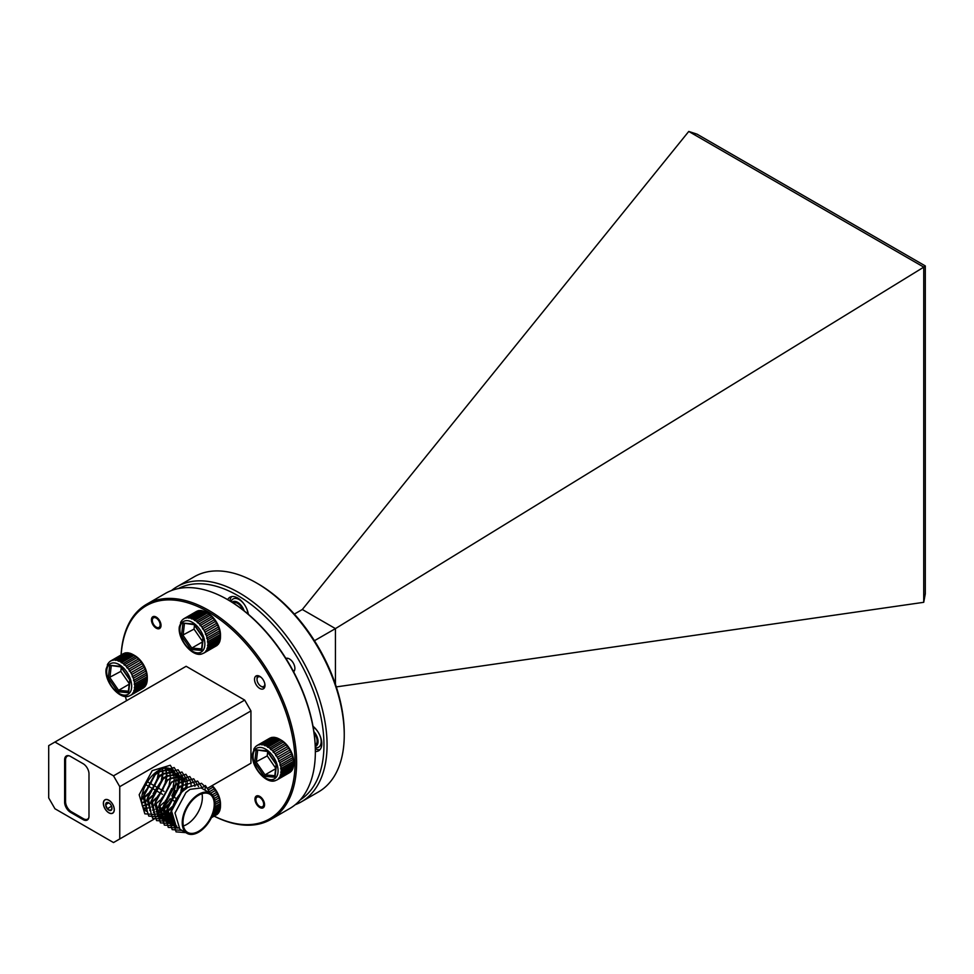 <?xml version="1.0" encoding="UTF-8"?>
<svg xmlns="http://www.w3.org/2000/svg" width="974" height="974" viewBox="0 0 974 974"><rect width="100%" height="100%" fill="white"/><g stroke="black" fill="none" stroke-linecap="round" stroke-linejoin="round"><path stroke-width="1.46" d="M300.272 799.849A122.018 70.457 -120 0 0 316.94 701.56A122.018 70.457 -120 0 0 237.668 595.516A122.018 70.457 -120 0 0 178.303 588.564M171.534 590.512A124.234 71.723 60 0 1 177.11 586.652A124.234 71.723 60 0 1 239.227 592.813A124.234 71.723 60 0 1 320.385 702.278A124.234 71.723 60 0 1 301.343 801.833A124.234 71.723 60 0 1 295.207 804.731M257.964 583.791L256.406 582.89L257.964 583.791A122.018 70.457 60 0 1 344.248 733.239L344.248 735.041A124.234 71.723 -120 0 0 256.406 582.89L256.406 582.89A124.234 71.723 -120 0 0 194.289 576.742L177.11 586.652M301.343 801.833L318.522 791.911A124.234 71.723 -120 0 0 344.248 735.041M248.382 614.338A15.462 8.924 -120 0 0 237.668 597.987A15.462 8.924 -120 0 0 229.937 597.22A15.462 8.924 -120 0 0 227.697 599.68M231.654 596.599A15.462 8.924 -120 0 0 229.937 600.982M293.588 671.756A7.731 4.468 -120 0 0 294.891 668.42A7.731 4.468 -120 0 0 289.424 658.948L289.424 658.948A7.731 4.468 -120 0 0 285.881 658.412M315.357 751.514A15.462 8.924 -120 0 0 318.595 750.796A15.462 8.924 -120 0 0 321.335 739.79A15.462 8.924 -120 0 0 313.007 726.263M315.345 748.909A15.462 8.924 -120 0 0 320.008 749.615M688.752 131.441L697.043 134.156L925.3 265.939L925.3 593.811L923.729 602.309L923.742 267.107L688.752 131.441L302.317 609.493L335.433 628.607L314.456 640.709M302.317 609.493L294.355 614.083M923.729 267.156L335.433 628.607L335.433 684.259M923.729 602.309L336.31 686.901M925.3 265.939L923.742 267.107M261.032 677.271A5.527 3.19 -120 0 0 260.922 677.21A5.527 3.19 -120 0 0 257.026 679.462A5.527 3.19 -120 0 0 260.922 686.22A5.527 3.19 -120 0 0 264.831 683.845M261.909 686.78L260.922 686.22L261.909 686.78A6.903 3.981 60 0 0 264.636 687.401M257.026 679.462L257.026 678.33A6.903 3.981 60 0 1 257.854 675.664M214.231 816.151A123.126 71.09 -120 0 0 295.061 762.545A123.126 71.09 -120 0 0 211.115 613.608A123.126 71.09 -120 0 0 121.153 654.93M121.093 654.966A124.234 71.723 60 0 1 146.66 604.233A124.234 71.723 60 0 1 242.392 637.52A124.234 71.723 60 0 1 296.62 762.545A124.234 71.723 60 0 1 270.894 819.414A124.234 71.723 60 0 1 214.183 816.188M227.904 599.801A123.126 71.09 60 0 1 228.293 600.021A123.126 71.09 60 0 1 315.357 750.82L315.357 751.721A124.234 71.723 -120 0 0 227.514 599.57A124.234 71.723 -120 0 0 165.397 593.422L146.66 604.233M174.76 773.466A24.399 14.086 120 0 0 174.212 772.406A24.399 14.086 120 0 0 170.998 769.131A24.399 14.086 120 0 0 152.2 775.669A24.399 14.086 120 0 0 141.547 800.226A24.399 14.086 120 0 0 146.599 811.403M153.429 812.304A24.399 14.086 120 0 0 154.416 812.072M156.12 811.5A24.399 14.086 120 0 0 158.19 810.526M159.456 809.808A24.399 14.086 120 0 0 163.157 807.032M163.754 806.496A24.399 14.086 120 0 0 170.146 798.729M171.801 795.868A24.399 14.086 120 0 0 175.576 785.251M175.77 784.046A24.399 14.086 120 0 0 176.05 780.308A24.399 14.086 120 0 0 176.05 779.931M156.23 617.078A6.794 3.92 -120 0 0 152.833 616.737A6.794 3.92 -120 0 0 151.798 622.179A6.794 3.92 -120 0 0 156.23 628.169A6.794 3.92 -120 0 0 159.626 628.498A6.794 3.92 -120 0 0 160.661 623.056A6.794 3.92 -120 0 0 156.23 617.078M259.754 796.391A6.794 3.92 -120 0 0 256.357 796.05A6.794 3.92 -120 0 0 255.322 801.492A6.794 3.92 -120 0 0 259.754 807.483A6.794 3.92 -120 0 0 263.15 807.811A6.794 3.92 -120 0 0 264.197 802.369A6.794 3.92 -120 0 0 259.754 796.391M259.754 676.346A7.402 4.273 -120 0 0 256.052 675.98A7.402 4.273 -120 0 0 254.92 681.91A7.402 4.273 -120 0 0 259.754 688.435A7.402 4.273 -120 0 0 263.455 688.801A7.402 4.273 -120 0 0 264.587 682.871A7.402 4.273 -120 0 0 259.754 676.346M108.82 800.19A7.731 4.468 -120 0 0 104.961 799.8A7.731 4.468 -120 0 0 103.78 805.997A7.731 4.468 -120 0 0 108.82 812.803A7.731 4.468 -120 0 0 112.692 813.193A7.731 4.468 -120 0 0 113.873 806.996A7.731 4.468 -120 0 0 108.82 800.19M125.403 696.422A123.126 71.09 -120 0 0 126.523 700.708M113.508 775.84L244.693 700.099L186.131 666.289L48.7 745.634L48.7 797.937L54.946 808.749L113.508 842.559L119.753 838.955L119.753 786.663L113.508 775.84L54.946 742.03M244.693 700.099L250.939 710.923L119.753 786.663M208.083 787.954L250.939 763.214L250.939 710.923M250.939 763.214L244.693 766.83M270.894 819.414L289.631 808.59A124.234 71.723 -120 0 0 315.357 751.721M176.038 779.431A24.399 14.086 120 0 0 175.661 776.29M175.576 775.925A24.399 14.086 120 0 0 174.857 773.709M119.753 838.955L154.196 819.073M88.537 818.574L87.587 819.122A8.279 4.785 -120 0 1 83.447 818.72L71.419 811.768L70.481 812.316L83.131 819.621A8.279 4.785 60 0 0 87.283 820.023A8.279 4.785 60 0 0 88.987 816.236L88.987 773.855A8.279 4.785 60 0 0 83.131 763.713L70.481 756.408A8.279 4.785 60 0 0 66.342 755.994A8.279 4.785 60 0 0 64.625 759.793L64.625 802.174L65.562 801.626L65.562 759.976A8.279 4.785 -120 0 1 67.279 756.177A8.279 4.785 -120 0 1 69.105 755.8M70.481 812.316A8.279 4.785 60 0 1 64.625 802.174M65.562 801.626A8.279 4.785 -120 0 0 71.419 811.768M87.587 819.122A8.279 4.785 -120 0 0 88.829 817.734M108.82 810.137A4.468 2.581 -120 0 0 110.403 810.563A4.468 2.581 -120 0 0 111.986 808.323A4.468 2.581 -120 0 0 110.403 804.256A4.468 2.581 -120 0 0 108.82 802.856A4.468 2.581 -120 0 0 107.25 802.43A4.468 2.581 -120 0 0 105.667 804.67A4.468 2.581 -120 0 0 107.25 808.737A4.468 2.581 -120 0 0 108.82 810.137M109.039 802.99L107.25 802.43L105.667 804.67L107.25 808.737L110.403 810.563L111.986 808.323M103.451 803.392A7.597 4.383 -120 0 0 108.82 812.706A7.597 4.383 -120 0 0 114.201 809.601A7.597 4.383 -120 0 0 108.82 800.299A7.597 4.383 -120 0 0 103.451 803.392M108.796 802.868L105.667 804.67M111.56 806.253L107.25 808.737M198.623 831.297A22.085 12.747 120 0 0 213.05 811.829A22.085 12.747 120 0 0 209.666 794.127A22.085 12.747 120 0 0 198.623 795.222A22.085 12.747 120 0 0 184.196 814.69A22.085 12.747 120 0 0 187.58 832.38A22.085 12.747 120 0 0 198.623 831.297M183.38 825.964A22.085 12.747 120 0 0 186.752 824.442A22.085 12.747 120 0 0 201.995 793.7M186.119 787.102L182.028 790.291L171.083 810.745L175.977 826.963L178.084 827.839M198.562 786.542L193.704 778.786L175.637 784.167L162.597 808.274L168.258 827.364L178.303 828.046L176.452 827.243L171.558 811.025L182.503 790.559L186.594 787.382M210.214 793.177L201.131 787.929L190.027 789.354L185.937 792.544L174.991 813.01L179.886 829.215L187.032 833.342A23.193 13.393 -60 0 1 183.477 814.763A23.193 13.393 -60 0 1 198.623 794.321A23.193 13.393 -60 0 1 210.214 793.177A23.193 13.393 -60 0 1 213.769 811.756A23.193 13.393 -60 0 1 198.623 832.198A23.193 13.393 -60 0 1 187.032 833.342M143.373 798.327L141.559 799.398M141.693 802.746L143.495 802.089M143.909 801.906L147.317 799.971M147.281 800.579L143.957 802.357M143.555 802.527L141.741 803.148M142.289 805.608L144.213 805.364M144.566 805.279L147.403 804.341M147.817 804.159L150.702 802.576M150.617 803.185L147.865 804.621M147.451 804.792L144.676 805.632M144.322 805.693L142.387 805.9M153.405 806.082L151.774 806.874M150.373 807.397L148.584 807.884M148.231 807.945L145.832 808.152M145.516 808.14L143.422 807.811M143.19 807.787L145.223 809.199L142.971 807.336M157.301 808.335L155.67 809.126M154.269 809.662L152.492 810.137M150.593 810.392L149.728 810.405M171.655 771.335L169.89 769.898L158.786 771.323L154.708 774.513L143.762 794.967L147.025 809.966M153.478 812.389L154.452 812.34M156.278 812.048L158.178 811.476M159.529 810.928L162.938 808.992M146.964 809.686L144.225 795.247L155.17 774.78L159.261 771.603L169.89 769.898M175.563 773.587L173.798 772.151L162.695 773.575L158.604 776.765L147.658 797.231L150.921 812.219M157.386 814.641L159.821 814.374M160.186 814.301L163.011 813.363M163.437 813.18L166.834 811.245M166.798 811.853L163.486 813.631M163.072 813.801L160.296 814.641M159.943 814.714L157.544 814.909M150.86 811.939L148.133 797.499L159.079 777.033L163.169 773.855L174.261 772.419L175.844 773.66M179.472 775.852L177.694 774.403L166.603 775.84L162.512 779.017L153.113 793.688M158.835 816.626L160.978 816.894M161.282 816.894L163.729 816.626M164.095 816.553L166.919 815.615M167.333 815.433L170.742 813.497M170.706 814.106L167.382 815.883M166.98 816.054L164.204 816.894M163.851 816.967L161.44 817.162M161.136 817.162L159.03 816.833M179.046 775.267L174.176 767.512L156.12 772.906L143.068 797L148.742 816.09L158.786 816.772L156.936 815.969M154.769 814.203L152.041 799.751L162.975 779.297L167.065 776.108L178.169 774.671L179.74 775.913M183.368 778.104L181.602 776.655L170.499 778.092L166.42 781.27L155.475 801.736L160.369 817.953L162.463 818.817M162.743 818.891L164.874 819.146M165.19 819.146L167.638 818.878M167.991 818.805L170.827 817.868M170.876 818.306L168.1 819.158M167.747 819.219L165.349 819.414M165.044 819.414L162.938 819.085M182.942 777.52L178.084 769.764L160.028 775.158L146.977 799.264L152.638 818.343L162.682 819.024L160.369 817.953M174.882 780.612L185.973 779.176L174.407 780.344L170.316 783.534L159.371 803.988L164.265 820.205L166.371 821.07M166.639 821.143L168.782 821.399M169.099 821.411L171.534 821.143M171.655 821.472L169.257 821.679M168.94 821.666L166.846 821.338M166.578 821.265L164.265 820.205M171.753 788.392L163.279 806.241L168.173 822.458L170.28 823.322M170.547 823.395L172.69 823.663M173.774 823.919L173.153 823.931M172.848 823.919L170.742 823.59M170.474 823.517L168.648 822.726L163.754 806.509L174.699 786.055L178.778 782.865L188.299 780.758M175.661 790.644L167.187 808.493L172.081 824.71L174.176 825.575M174.456 825.648L176.355 825.903M176.757 826.171L174.65 825.855M194.654 784.289L189.796 776.534L171.741 781.915L158.689 806.022L164.35 825.112L174.395 825.794L172.544 824.978L167.65 808.773L178.595 788.307L182.686 785.117M154.659 773.319L154.294 774.902M154.014 775.925L150.702 783.68M148.961 786.493L145.187 791.217M144.42 792.02L142.301 793.968M141.583 798.85L143.409 797.718M143.933 797.353L148.632 793.201M149.497 792.239L152.394 788.477M154.148 785.665L157.082 779.09M157.447 777.909L158.543 772.065M158.567 771.469L158.592 770.458M159.054 770.191L159.066 771.164M159.042 771.737L158.202 777.155M157.922 778.177L154.61 785.933M152.857 788.757L149.095 793.469M148.316 794.273L143.884 797.986M147.841 799.605L152.528 795.454M153.393 794.492L156.303 790.73M158.044 787.917L160.99 781.343M161.355 780.162L162.439 774.318M162.475 773.721L162.305 770.057M162.232 769.63L162.061 768.815M162.427 768.693L162.621 769.497M162.707 769.91L162.962 773.417M162.95 773.989L162.11 779.407M161.83 780.442L158.518 788.185M156.765 791.01L153.003 795.721M152.224 796.525L147.792 800.251M151.749 801.858L156.339 797.816M157.301 796.756L160.199 792.994M161.952 790.17L164.898 783.595M165.263 782.426L166.347 776.57M166.384 775.974L166.213 772.309M166.14 771.883L165.361 769.265M165.227 768.949L164.789 768.121M165.069 768.084L165.556 768.936M165.702 769.229L166.53 771.761M166.603 772.163L166.871 775.669M166.846 776.241L166.006 781.659M165.726 782.694L162.427 790.45M160.673 793.262L156.911 797.974M155.974 798.936L151.688 802.503M152.93 805.815L154.61 804.828M155.645 804.122L160.235 800.068M161.209 799.009L164.107 795.247M165.86 792.434L168.794 785.86M169.172 784.679L170.255 778.835M170.292 778.226L170.109 774.561M170.036 774.147L169.269 771.518M169.135 771.213L167.942 769.302M167.759 769.083L166.53 767.987M156.838 808.067L158.518 807.081M159.553 806.375L164.143 802.32M165.105 801.261L168.015 797.499M169.756 794.687L172.702 788.112M173.116 786.773L174.151 781.087M174.188 780.478L174.017 776.814M173.944 776.4L173.177 773.77M173.031 773.466L171.85 771.554M163.462 808.627L168.052 804.573M169.013 803.513L171.911 799.751M173.664 796.939L176.611 790.364M177.025 789.025L178.059 783.34M178.12 782.073L177.925 779.066M177.852 778.652L177.073 776.022M176.939 775.718L175.746 773.806M176.038 773.867L177.268 775.694M177.414 775.986L178.242 778.518M178.315 778.92L178.583 782.426M178.559 783.011L177.779 788.185M177.438 789.451L174.139 797.207M172.386 800.019L168.624 804.743M167.845 805.547L163.401 809.26M162.902 809.601L161.209 810.599M167.358 810.879L172.057 806.728M179.995 794.054L180.507 792.617M180.921 791.278L181.968 785.592M182.016 784.326L181.821 781.318M181.748 780.904L180.981 778.275M180.847 777.97L179.654 776.059M179.934 776.12L181.176 777.946M181.31 778.238L182.138 780.771M182.223 781.172L182.491 783.973M182.467 785.263L181.688 790.438M181.347 791.704L180.933 793.043M171.741 807.799L167.309 811.512M185.754 788.989L185.864 787.844M185.924 786.578L185.73 783.583M185.413 782.085L184.89 780.527M184.743 780.223L183.562 778.323M170.974 778.36L181.602 776.655M188.457 780.71L178.315 782.597M205.027 790.182L201.594 788.197L205.417 785.543L205.027 790.182M175.417 775.316L175.259 773.746M175.137 773.015L170.28 765.26L152.212 770.653L139.172 794.747L144.834 813.838L154.878 814.52M155.17 814.434L156.656 813.887M156.936 813.777L159.346 812.584M159.724 812.377L162.877 810.258M163.364 809.881L167.784 805.766M168.575 804.877L169.853 803.355M176.842 791.326L177.56 789.33M177.901 788.246L179.131 782.658M179.192 782.073L179.362 778.591M179.362 778.214L179.167 775.998M159.079 816.687L160.564 816.139M160.844 816.029L163.255 814.836M163.632 814.629L166.773 812.511M167.272 812.133L171.692 808.018M180.957 793.006L181.468 791.582M181.809 790.511L183.027 784.91M183.1 784.326L183.27 780.844M183.258 780.466L183.063 778.25M162.975 818.939L164.46 818.404M164.74 818.282L167.163 817.101M167.54 816.882L170.681 814.775M171.546 811.111A22.085 12.747 120 0 1 186.752 788.368L186.935 787.162M187.008 786.578L187.178 783.096M187.166 782.719L186.971 780.503M186.85 779.772L181.992 772.017L163.924 777.41L150.885 801.517L156.546 820.595L166.591 821.289M166.883 821.192L168.368 820.656M168.648 820.534L171.059 819.353M191.074 786.578L191.074 785.361M191.074 784.971L190.88 782.755M190.758 782.037L185.9 774.269L167.832 779.663L154.781 803.769L160.454 822.86L170.499 823.541M170.791 823.444L172.276 822.908M194.922 786.322L194.776 785.007M174.687 825.696L175.515 825.416M202.239 787.747L197.612 781.038L179.545 786.432L166.493 810.526L172.167 829.617L181.907 830.384M206.537 792.106L206.403 791.217M204.516 786.176L201.508 783.291L183.453 788.684L170.401 812.779L176.063 831.869L185.815 832.636M210.25 793.201L205.417 785.543M171.156 816.163A22.085 12.747 120 0 0 175.71 825.538L176.72 826.11M156.23 627.122A5.527 3.19 -120 0 0 160.138 624.87A5.527 3.19 -120 0 0 156.23 618.113A5.527 3.19 -120 0 0 152.321 620.365A5.527 3.19 -120 0 0 156.23 627.122L157.131 627.646L156.23 627.122M259.754 806.435A5.527 3.19 -120 0 0 263.662 804.183A5.527 3.19 -120 0 0 259.754 797.426A5.527 3.19 -120 0 0 255.858 799.678A5.527 3.19 -120 0 0 259.754 806.435L260.655 806.959L259.754 806.435M274.619 780.71L272.805 780.965M275.301 780.624L276.482 780.125M280.987 773.429L293.478 766.221A19.882 11.481 -120 0 0 293.588 765.491A19.882 11.481 -120 0 0 293.649 764.736L281.157 771.944A19.882 11.481 60 0 1 281.096 772.699A19.882 11.481 60 0 1 280.987 773.429L280.634 774.987A19.882 11.481 60 0 1 280.183 776.229L279.526 777.483A19.882 11.481 60 0 1 278.82 778.433L277.87 779.334A19.882 11.481 60 0 1 277.079 779.87A19.882 11.481 60 0 1 276.933 779.955M280.183 776.229L292.675 769.022A19.882 11.481 -120 0 0 293.125 767.768L293.491 766.136M278.82 778.433L291.311 771.225A19.882 11.481 -120 0 0 292.017 770.264L292.687 768.924M277.225 779.784L289.424 772.735A19.882 11.481 -120 0 0 289.57 772.65A19.882 11.481 -120 0 0 290.362 772.114L291.323 771.128M315.284 746.498A10.154 5.868 -120 0 0 317.999 742.541A10.154 5.868 -120 0 0 313.896 731.632M319.521 734.676A12.37 7.147 60 0 1 321.116 742.76A12.37 7.147 60 0 1 318.62 747.216A12.37 7.147 60 0 1 315.32 747.703M314.103 733.105A8.839 5.101 60 0 1 317.074 741.871A8.839 5.101 60 0 1 315.284 745.061L315.223 745.098M290.362 772.114L277.87 779.334M292.017 770.264L279.526 777.483M293.125 767.768L280.634 774.987M281.194 770.154L293.685 762.946A19.882 11.481 -120 0 0 293.564 761.291L281.072 768.498A19.882 11.481 60 0 1 281.194 770.154L281.157 771.944M280.768 766.562L293.271 759.343A19.882 11.481 -120 0 0 292.857 757.589L280.366 764.797A19.882 11.481 60 0 1 280.768 766.562L281.072 768.498M279.757 762.788L292.249 755.581A19.882 11.481 -120 0 0 291.591 753.791L279.088 761.011A19.882 11.481 60 0 1 279.757 762.788L280.366 764.797M278.199 759.014L290.69 751.806A19.882 11.481 -120 0 0 289.789 750.077L277.298 757.285A19.882 11.481 60 0 1 278.199 759.014L279.088 761.011M276.153 755.398L288.645 748.19A19.882 11.481 -120 0 0 287.537 746.583L275.045 753.803A19.882 11.481 60 0 1 276.153 755.398L277.298 757.285M273.706 752.098L286.21 744.891A19.882 11.481 -120 0 0 284.956 743.491L272.464 750.698A19.882 11.481 60 0 1 273.706 752.098L275.045 753.803M270.979 749.262L283.483 742.042A19.882 11.481 -120 0 0 282.131 740.91L269.64 748.129A19.882 11.481 60 0 1 270.979 749.262L272.464 750.698M268.094 747.009L280.585 739.79A19.882 11.481 -120 0 0 279.635 739.217A19.882 11.481 -120 0 0 279.197 738.974L266.706 746.181A19.882 11.481 60 0 1 268.094 747.009L269.64 748.129M265.147 745.439L277.651 738.231A19.882 11.481 -120 0 0 276.287 737.744L263.796 744.964A19.882 11.481 60 0 1 265.147 745.439L266.706 746.181M262.298 744.623L274.802 737.415A19.882 11.481 -120 0 0 273.524 737.294L261.032 744.513A19.882 11.481 60 0 1 262.298 744.623L263.796 744.964M259.668 744.599L272.16 737.379A19.882 11.481 -120 0 0 271.028 737.647L258.536 744.854A19.882 11.481 60 0 1 259.668 744.599L261.032 744.513M275.459 780.588C266.024 784.715 250.464 766.185 252.546 753.474L255.103 747.18L256.418 745.974A19.882 11.481 60 0 1 257.209 745.439A19.882 11.481 60 0 1 257.355 745.354L269.847 738.146A19.882 11.481 -120 0 0 269.701 738.231A19.882 11.481 -120 0 0 269.555 738.316M313.117 726.835A12.37 7.147 60 0 1 317.561 731.291M279.635 739.217L281.194 740.118A17.666 10.203 60 0 1 293.685 761.753L293.685 763.47M271.125 737.683L269.847 738.146M273.609 737.342L272.16 737.379M276.36 737.781L274.802 737.415M279.258 739.01L277.651 738.231M282.131 740.91L280.585 739.79M284.956 743.491L283.483 742.042L270.553 749.554M287.537 746.583L286.21 744.891L273.268 752.378M289.789 750.077L288.645 748.19M290.702 751.782L291.591 753.779L278.625 761.254M292.857 757.589L292.249 755.581M293.564 761.291L293.271 759.343M293.649 764.736L293.685 762.946M280.682 772.151L293.649 764.663L293.685 762.873M257.355 745.354L258.536 744.854M253.739 749.371L254.397 748.129M267.655 752.111L267.229 755.909L254.689 762.593L256.138 749.87L267.205 751.441M275.618 768.742L265.025 774.854L264.124 776.278L254.689 762.593M267.229 755.909L275.679 768.157M256.138 749.87L267.034 750.832L276.433 763.993M276.482 764.517L275.021 777.24L275.082 775.742L275.021 777.24L264.124 776.278M269.944 738.182L256.978 745.67M272.245 737.428L259.279 744.903M274.875 737.452L261.909 744.94M277.712 738.268L264.745 745.743M280.634 739.826L267.667 747.314M288.657 748.178L275.703 755.666M292.87 757.553L279.903 765.04M293.564 761.242L280.597 768.717M293.137 767.695L280.171 775.17M292.03 770.178L279.063 777.666M290.374 772.017L277.407 779.504M201.411 653.919L199.609 654.175M202.093 653.834L203.274 653.323M207.791 646.639L220.282 639.419A19.882 11.481 -120 0 0 220.38 638.688A19.882 11.481 -120 0 0 220.453 637.933L207.949 645.153A19.882 11.481 60 0 1 207.888 645.908A19.882 11.481 60 0 1 207.791 646.639L207.438 648.185A19.882 11.481 60 0 1 206.987 649.439L206.318 650.693A19.882 11.481 60 0 1 205.611 651.643L204.674 652.543A19.882 11.481 60 0 1 203.87 653.079A19.882 11.481 60 0 1 203.724 653.164M206.987 649.439L219.479 642.219A19.882 11.481 -120 0 0 219.929 640.977L220.282 639.346M205.611 651.643L218.103 644.435A19.882 11.481 -120 0 0 218.809 643.473L219.479 642.134M204.029 652.982L216.216 645.945A19.882 11.481 -120 0 0 216.374 645.859A19.882 11.481 -120 0 0 217.165 645.324L218.115 644.325M217.165 645.324L204.674 652.543M218.809 643.473L206.318 650.693M219.929 640.977L207.438 648.185M207.986 643.364L220.477 636.156A19.882 11.481 -120 0 0 220.355 634.488L207.864 641.708A19.882 11.481 60 0 1 207.986 643.364L207.949 645.153M207.572 639.76L220.063 632.552A19.882 11.481 -120 0 0 219.661 630.799L207.17 638.007A19.882 11.481 60 0 1 207.572 639.76L207.864 641.708M206.561 635.998L219.053 628.778A19.882 11.481 -120 0 0 218.383 627L205.891 634.22A19.882 11.481 60 0 1 206.561 635.998L207.17 638.007M204.99 632.223L217.482 625.004A19.882 11.481 -120 0 0 216.581 623.275L204.09 630.495A19.882 11.481 60 0 1 204.99 632.223L205.891 634.22M202.945 628.607L215.437 621.388A19.882 11.481 -120 0 0 214.341 619.793L201.849 627.013A19.882 11.481 60 0 1 202.945 628.607L204.09 630.495M200.51 625.308L213.002 618.088A19.882 11.481 -120 0 0 211.748 616.7L199.256 623.908A19.882 11.481 60 0 1 200.51 625.308L201.849 627.013M197.783 622.471L210.274 615.251A19.882 11.481 -120 0 0 208.923 614.119L196.431 621.327A19.882 11.481 60 0 1 197.783 622.471L199.256 623.908M194.885 620.219L207.377 612.999A19.882 11.481 -120 0 0 206.427 612.415A19.882 11.481 -120 0 0 206.001 612.171L193.509 619.391A19.882 11.481 60 0 1 194.885 620.219L196.431 621.327M191.951 618.648L204.443 611.428A19.882 11.481 -120 0 0 203.091 610.954L190.587 618.161A19.882 11.481 60 0 1 191.951 618.648L193.509 619.391M189.102 617.833L201.594 610.613A19.882 11.481 -120 0 0 200.315 610.503L187.824 617.723A19.882 11.481 60 0 1 189.102 617.833L190.587 618.161M186.46 617.796L198.952 610.588A19.882 11.481 -120 0 0 197.819 610.844L185.328 618.064A19.882 11.481 60 0 1 186.46 617.796L187.824 617.723M202.251 653.785C192.815 657.925 177.256 639.394 179.35 626.684L181.895 620.377L183.209 619.184A19.882 11.481 60 0 1 184.001 618.648A19.882 11.481 60 0 1 184.147 618.563L196.638 611.343A19.882 11.481 -120 0 0 196.492 611.428A19.882 11.481 -120 0 0 196.346 611.526M230.972 601.615A12.37 7.147 60 0 1 233.042 598.998A12.37 7.147 60 0 1 244.352 604.489M246.312 607.886A12.37 7.147 60 0 1 247.944 613.961M244.182 610.881A10.154 5.868 -120 0 0 231.995 602.249M233.188 603.003L233.249 602.967A8.839 5.101 60 0 1 243.013 609.955M206.427 612.415L207.998 613.316A17.666 10.203 60 0 1 220.489 634.963L220.489 636.679M197.917 610.881L196.638 611.343M200.4 610.54L198.952 610.588M203.164 610.99L201.594 610.613M206.062 612.208L204.443 611.428M208.923 614.119L207.377 612.999L194.459 620.511M211.748 616.7L210.274 615.251M214.341 619.793L213.002 618.088M216.581 623.275L215.437 621.388L202.495 628.863M217.494 624.979L218.395 626.976L205.429 634.464M206.695 638.238L219.661 630.762L219.053 628.778M220.355 634.488L220.063 632.552M220.453 637.933L220.477 636.156M207.486 645.36L220.453 637.873L220.477 636.083M184.147 618.563L185.328 618.064M180.531 622.581L181.188 621.327M194.459 625.308L194.021 629.107L181.481 635.803L182.929 623.08L193.996 624.638M202.409 641.951L191.817 648.063L190.928 649.488L181.481 635.803M194.021 629.107L202.47 641.355M182.929 623.08L193.826 624.042L203.225 637.203M203.274 637.726L201.825 650.449L201.886 648.952L201.825 650.449L190.928 649.488M196.736 611.392L183.769 618.867M199.037 610.625L186.071 618.113M201.667 610.661L188.7 618.137M204.503 611.465L191.537 618.953M210.311 615.276L197.345 622.763M213.026 618.1L200.06 625.588M220.355 634.439L207.389 641.927M219.929 640.892L206.963 648.38M218.821 643.388L205.855 650.875M217.178 645.226L204.211 652.714M128.215 696.191L126.401 696.434M128.885 696.093L130.066 695.594M134.582 688.898L147.074 681.69A19.882 11.481 -120 0 0 147.171 680.96A19.882 11.481 -120 0 0 147.244 680.205L134.753 687.413A19.882 11.481 60 0 1 134.68 688.168A19.882 11.481 60 0 1 134.582 688.898L134.229 690.456A19.882 11.481 60 0 1 133.779 691.698L133.121 692.952A19.882 11.481 60 0 1 132.403 693.902L131.466 694.803A19.882 11.481 60 0 1 130.674 695.339A19.882 11.481 60 0 1 130.516 695.424L143.166 688.131A19.882 11.481 -120 0 0 143.957 687.595L144.907 686.597M133.779 691.698L146.27 684.491A19.882 11.481 -120 0 0 146.721 683.237L147.074 681.605M132.403 693.902L144.895 686.694A19.882 11.481 -120 0 0 145.613 685.745L146.283 684.393M130.82 695.253L143.02 688.216A19.882 11.481 -120 0 0 143.166 688.131M143.957 687.595L131.466 694.803M145.613 685.745L133.121 692.952M146.721 683.237L134.229 690.456M134.777 685.635L147.269 678.415A19.882 11.481 -120 0 0 147.159 676.76L134.655 683.967A19.882 11.481 60 0 1 134.777 685.635L134.753 687.413M134.363 682.031L146.855 674.824A19.882 11.481 -120 0 0 146.453 673.058L133.962 680.278A19.882 11.481 60 0 1 134.363 682.031L134.655 683.967M133.353 678.257L145.844 671.049A19.882 11.481 -120 0 0 145.175 669.272L132.683 676.48A19.882 11.481 60 0 1 133.353 678.257L133.962 680.278M131.782 674.483L144.286 667.275A19.882 11.481 -120 0 0 143.373 665.546L130.881 672.754A19.882 11.481 60 0 1 131.782 674.483L132.683 676.48M129.737 670.867L142.241 663.659A19.882 11.481 -120 0 0 141.133 662.064L128.641 669.272A19.882 11.481 60 0 1 129.737 670.867L130.881 672.754M127.302 667.567L139.793 660.36A19.882 11.481 -120 0 0 138.539 658.96L126.048 666.167A19.882 11.481 60 0 1 127.302 667.567L128.641 669.272M124.575 664.731L137.066 657.523A19.882 11.481 -120 0 0 135.727 656.379L123.235 663.598A19.882 11.481 60 0 1 124.575 664.731L126.048 666.167M121.677 662.478L134.168 655.271A19.882 11.481 -120 0 0 133.231 654.686A19.882 11.481 -120 0 0 132.793 654.443L120.301 661.65A19.882 11.481 60 0 1 121.677 662.478L123.235 663.598M118.743 660.908L131.234 653.7A19.882 11.481 -120 0 0 129.883 653.213L117.391 660.433A19.882 11.481 60 0 1 118.743 660.908L120.301 661.65M115.894 660.092L128.385 652.884A19.882 11.481 -120 0 0 127.119 652.775L114.628 659.982A19.882 11.481 60 0 1 115.894 660.092L117.391 660.433M113.252 660.068L125.756 652.848A19.882 11.481 -120 0 0 124.623 653.116L112.12 660.323A19.882 11.481 60 0 1 113.252 660.068L114.628 659.982M108.686 662.649L110.001 661.443A19.882 11.481 60 0 1 110.793 660.908A19.882 11.481 60 0 1 110.951 660.822L123.442 653.615A19.882 11.481 -120 0 0 123.284 653.7A19.882 11.481 -120 0 0 123.138 653.785M133.231 654.686L134.789 655.587A17.666 10.203 60 0 1 147.281 677.222L147.281 678.939M124.709 653.152L123.442 653.615M127.204 652.811L125.756 652.848M129.956 653.262L128.385 652.884M132.854 654.479L131.234 653.7M135.727 656.379L134.168 655.271M138.539 658.96L137.066 657.523L124.136 665.023M141.133 662.064L139.793 660.36M143.373 665.546L142.253 663.647L129.286 671.135M144.286 667.251L145.187 669.248L132.22 676.735M145.844 671.013L146.453 673.022L133.499 680.509M147.159 676.76L146.855 674.824M147.244 680.205L147.269 678.415M134.278 687.62L147.244 680.132L147.269 678.354M110.951 660.822L112.12 660.323M107.323 664.852L107.98 663.598M121.251 667.58L120.813 671.378L108.272 678.062L109.721 665.339L120.788 666.91M129.201 684.211L118.609 690.335L117.72 691.747L108.272 678.062M120.813 671.378L129.274 683.626M109.721 665.339L120.618 666.301L130.017 679.462M130.066 679.986L128.617 692.709L128.678 691.223L128.617 692.709L117.72 691.747M123.528 653.651L110.561 661.139M125.829 652.897L112.862 660.384M128.458 652.921L115.492 660.409M131.295 653.737L118.329 661.224M134.217 655.295L121.263 662.783M139.818 660.36L126.864 667.847M147.159 676.711L134.193 684.198M146.721 683.164L133.755 690.651M145.613 685.647L132.647 693.135M143.969 687.498L131.003 694.973M213.598 812.34L220.282 808.481A19.882 11.481 -120 0 0 220.38 807.75A19.882 11.481 -120 0 0 220.453 806.996L214.073 810.672M212.515 815.299L219.479 811.281A19.882 11.481 -120 0 0 219.929 810.039L220.282 808.408M211.662 817.21L218.103 813.485A19.882 11.481 -120 0 0 218.809 812.535L219.479 811.196M216.374 814.921L216.216 815.007A19.882 11.481 -120 0 0 216.374 814.921A19.882 11.481 -120 0 0 217.165 814.386L218.115 813.387M217.165 814.386L211.431 817.697M218.809 812.535L212.015 816.456M219.929 810.039L213.014 814.021M214.536 808.639L220.477 805.206A19.882 11.481 -120 0 0 220.355 803.55L214.84 806.74L220.355 803.501L220.063 801.614A19.882 11.481 -120 0 0 219.661 799.849L214.986 802.552M215.011 804.524L220.063 801.614M214.718 800.348L219.053 797.84A19.882 11.481 -120 0 0 218.383 796.062L214.231 798.461L218.395 796.038L217.494 794.041A19.882 11.481 -120 0 0 216.581 792.337L212.235 794.845M213.367 796.452L217.482 794.066M216.581 792.337L215.461 790.438L210.469 793.323L215.437 790.45A19.882 11.481 -120 0 0 214.341 788.855L209.824 791.46M209.008 789.451L213.002 787.15A19.882 11.481 -120 0 0 211.808 785.811M212.162 785.604A17.666 10.203 60 0 1 220.489 804.013L220.489 805.729M214.341 788.855L213.002 787.15L209.02 789.476M219.053 797.803L219.661 799.812L214.986 802.515M220.453 806.996L220.477 805.206M214.097 810.599L220.453 806.935L220.477 805.145M219.929 809.954L213.05 813.923M218.821 812.45L212.064 816.346M217.178 814.288L211.492 817.563M83.131 819.621L84.105 819.049M65.599 759.233L64.625 759.793M253.179 754.631A17.666 10.203 -120 0 0 264.051 776.984A17.666 10.203 -120 0 0 277.98 772.479A17.666 10.203 -120 0 0 267.12 750.126A17.666 10.203 -120 0 0 253.179 754.631M257.623 750.589L256.296 762.216L265.025 774.854L274.814 775.73M179.983 627.828A17.666 10.203 -120 0 0 190.843 650.194A17.666 10.203 -120 0 0 204.771 645.689A17.666 10.203 -120 0 0 193.911 623.336A17.666 10.203 -120 0 0 179.983 627.828M184.415 623.798L183.088 635.425L191.817 648.063L201.618 648.928M106.775 670.1A17.666 10.203 -120 0 0 117.635 692.465A17.666 10.203 -120 0 0 131.575 687.961A17.666 10.203 -120 0 0 120.703 665.595A17.666 10.203 -120 0 0 106.775 670.1M111.219 666.058L109.892 677.685L118.609 690.335L128.41 691.199M294.623 670.234L293.211 671.037M287.72 658.278L286.307 659.094M228.293 600.021L227.514 599.57M68.229 755.629L67.279 756.177M147.451 781.805L148.486 782.402M148.961 782.67L152.394 784.654M152.857 784.922L156.303 786.907M156.765 787.175L160.199 789.159M160.673 789.439L164.107 791.424M172.386 796.196L175.819 798.181M145.796 784.679L146.928 785.324M147.391 785.592L150.824 787.576M151.299 787.844L154.732 789.829M155.207 790.109L158.64 792.081M159.103 792.361L162.536 794.346M170.815 799.118L174.261 801.103M152.321 620.365L152.321 619.233M255.858 799.678L255.858 798.546M276.896 779.967L289.57 772.65M256.235 746.096L269.701 738.231M276.141 764.395L267.12 751.307M274.753 776.302L276.117 764.359M203.688 653.177L216.374 645.859M183.039 619.306L196.492 611.428M202.933 637.593L193.911 624.517M201.545 649.5L202.909 637.556M108.698 662.649L106.142 668.943C104.06 681.654 119.607 700.184 129.055 696.057M109.831 661.565L123.284 653.7M128.337 691.771L129.7 679.828L120.703 666.788"/></g></svg>
